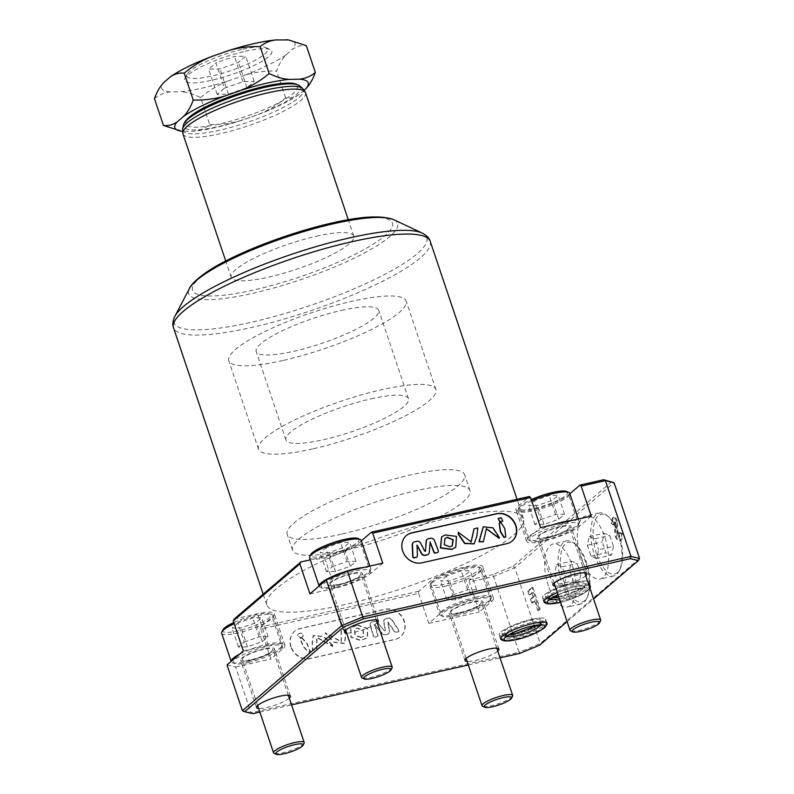 <?xml version="1.0" encoding="UTF-8"?>
<svg xmlns="http://www.w3.org/2000/svg" width="794" height="794" viewBox="0 0 794 794"><rect width="100%" height="100%" fill="white"/><g stroke="black" fill="none" stroke-linecap="round" stroke-linejoin="round"><path stroke-width="0.6" stroke-dasharray="3.97 2.98" d="M221.625 633.165A27.224 5.558 161.4 0 0 237.376 633.096A27.224 5.558 161.4 0 0 273.235 615.807A27.224 5.558 161.4 0 0 272.302 614.893A27.224 5.558 161.4 0 0 257.484 615.876A27.224 5.558 161.4 0 0 234.18 623.717M239.55 654.187A27.224 5.558 -18.6 0 1 267.052 644.291A27.224 5.558 -18.6 0 1 282.793 644.222A27.224 5.558 -18.6 0 1 282.595 645.502A27.224 5.558 -18.6 0 1 246.944 661.521A27.224 5.558 -18.6 0 1 232.126 662.494A27.224 5.558 -18.6 0 1 231.193 661.591A27.224 5.558 -18.6 0 1 231.143 661.392L231.193 661.591M304.072 743.234A16.168 3.295 -18.6 0 1 282.902 752.742A16.168 3.295 -18.6 0 1 274.109 753.317M251.559 659.596A16.168 3.295 161.4 0 0 272.848 649.323A16.168 3.295 161.4 0 0 263.499 649.363A16.168 3.295 161.4 0 0 242.21 659.635A16.168 3.295 161.4 0 0 251.559 659.596M248.095 662.553A25.527 5.211 161.4 0 0 281.533 647.547A25.527 5.211 161.4 0 0 266.953 646.405A25.527 5.211 161.4 0 0 241.445 655.536A25.527 5.211 161.4 0 0 234.21 663.476A25.527 5.211 161.4 0 0 248.095 662.553M233.773 622.516A25.527 5.211 -18.6 0 1 256.323 614.834A25.527 5.211 -18.6 0 1 270.208 613.921A25.527 5.211 -18.6 0 1 262.983 621.851A25.527 5.211 -18.6 0 1 237.475 630.982A25.527 5.211 -18.6 0 1 222.896 629.841M244.264 642.058L259.082 636.877L268.094 636.679L262.288 641.651L247.47 646.822L238.458 647.031L244.264 642.058L237.892 623.111L252.7 617.931L261.712 617.732L255.906 622.704L241.098 627.885L232.086 628.084L237.892 623.111M268.094 636.679L261.712 617.732M259.082 636.877L252.7 617.931M262.288 641.651L255.906 622.704M247.47 646.822L241.098 627.885M238.458 647.031L232.086 628.084M445.871 586.051A27.224 5.558 161.4 0 0 481.73 568.762A27.224 5.558 161.4 0 0 480.797 567.849A27.224 5.558 161.4 0 0 465.989 568.832A27.224 5.558 161.4 0 0 430.328 584.841A27.224 5.558 161.4 0 0 430.13 586.121A27.224 5.558 161.4 0 0 445.871 586.051M475.546 597.247A27.224 5.558 -18.6 0 1 491.297 597.177A27.224 5.558 -18.6 0 1 491.099 598.458A27.224 5.558 -18.6 0 1 455.438 614.467A27.224 5.558 -18.6 0 1 440.63 615.449A27.224 5.558 -18.6 0 1 439.687 614.536A27.224 5.558 -18.6 0 1 475.546 597.247M512.577 696.189A16.168 3.295 -18.6 0 1 491.397 705.697A16.168 3.295 -18.6 0 1 482.603 706.273M460.054 612.551A16.168 3.295 161.4 0 0 481.343 602.279A16.168 3.295 161.4 0 0 471.993 602.318A16.168 3.295 161.4 0 0 450.704 612.591A16.168 3.295 161.4 0 0 460.054 612.551M456.6 615.509A25.527 5.211 161.4 0 0 490.027 600.502A25.527 5.211 161.4 0 0 475.447 599.361A25.527 5.211 161.4 0 0 449.95 608.492A25.527 5.211 161.4 0 0 442.715 616.422A25.527 5.211 161.4 0 0 456.6 615.509M464.827 567.789A25.527 5.211 -18.6 0 1 478.713 566.876A25.527 5.211 -18.6 0 1 471.477 574.806A25.527 5.211 -18.6 0 1 445.97 583.937A25.527 5.211 -18.6 0 1 431.39 582.796A25.527 5.211 -18.6 0 1 464.827 567.789M452.759 595.004L467.577 589.833L476.589 589.634L470.782 594.607L455.964 599.778L446.953 599.986L452.759 595.004L446.387 576.067L461.205 570.886L470.217 570.688L464.411 575.66L449.593 580.831L440.581 581.039L446.387 576.067M476.589 589.634L470.217 570.688M467.577 589.833L461.205 570.886M470.782 594.607L464.411 575.66M455.964 599.778L449.593 580.831M446.953 599.986L440.581 581.039M200.634 97.622C208.663 90.764 217.774 85.226 227.957 81.028A70.348 14.352 -18.6 0 1 202.272 88.074A70.348 14.352 -18.6 0 1 180.595 91.707C187.106 92.154 193.776 94.119 200.634 97.622L209.666 124.46C205.259 128.221 199.999 130.454 193.875 131.179L183.513 131.407A70.348 14.352 -18.6 0 1 182.461 131.318M242.904 49.208A42.539 8.674 -18.6 0 1 266.05 47.68A42.539 8.674 -18.6 0 1 253.991 60.9A42.539 8.674 -18.6 0 1 211.482 76.125A42.539 8.674 -18.6 0 1 187.185 74.219A42.539 8.674 -18.6 0 1 242.904 49.208M245.227 51.282A45.943 9.369 -18.6 0 1 270.218 49.635A45.943 9.369 -18.6 0 1 257.196 63.917A45.943 9.369 -18.6 0 1 211.293 80.353A45.943 9.369 -18.6 0 1 185.052 78.298A45.943 9.369 -18.6 0 1 245.227 51.282M596.542 553.845A30.629 13.518 77.3 0 1 594.557 522.025A30.629 13.518 77.3 0 1 608.482 516.686A30.629 13.518 77.3 0 1 619.171 534.471A30.629 13.518 77.3 0 1 620.213 568.702A30.629 13.518 77.3 0 1 596.542 553.845M618.308 534.263A32.326 14.272 -102.7 0 0 607.023 515.495A32.326 14.272 -102.7 0 0 599.252 512.954A32.326 14.272 -102.7 0 0 594.428 554.718A32.326 14.272 -102.7 0 0 613.484 576.027A32.326 14.272 -102.7 0 0 619.409 570.4A32.326 14.272 -102.7 0 0 618.308 534.263M563.869 581.843A30.629 13.518 77.3 0 1 561.874 550.024A30.629 13.518 77.3 0 1 575.799 544.674A30.629 13.518 77.3 0 1 586.488 562.46A30.629 13.518 77.3 0 1 587.54 596.701A30.629 13.518 77.3 0 1 563.869 581.843M585.625 562.261A32.326 14.272 -102.7 0 0 574.34 543.493A32.326 14.272 -102.7 0 0 566.569 540.952A32.326 14.272 -102.7 0 0 561.745 582.717A32.326 14.272 -102.7 0 0 580.801 604.026A32.326 14.272 -102.7 0 0 586.736 598.398A32.326 14.272 -102.7 0 0 585.625 562.261M548.346 585.744A32.326 14.272 77.3 0 1 553.17 543.979A32.326 14.272 77.3 0 1 572.226 565.288A32.326 14.272 77.3 0 1 567.402 607.053A32.326 14.272 77.3 0 1 548.346 585.744M581.019 557.745A32.326 14.272 77.3 0 1 585.853 515.981A32.326 14.272 77.3 0 1 604.909 537.29A32.326 14.272 77.3 0 1 600.075 579.054A32.326 14.272 77.3 0 1 581.019 557.745M444.878 538.55L443.965 544.873L449.662 547.026L452.133 546.024M455.657 547.245L456.143 536.526L444.858 535.156L441.583 536.923M474.038 543.89L476.648 536.208L477.551 528.149L473.988 528.873M483.248 541.836L486.265 528.754M499.089 538.302L492.756 528.119L483.189 526.908M505.689 537.032L504.518 528.645L500.706 522.73L499.198 523.186M502.642 521.192L500.855 517.867L498.205 518.571M437.742 552.296A1.697 1.489 49.4 0 0 437.99 550.728L434.268 540.813A3.404 2.978 49.4 0 0 430.269 538.451L428.164 538.928A3.404 2.978 49.4 0 0 427.142 539.394M360.863 637.493L354.908 635.428L354.551 629.364L357.082 628.253L362.977 630.376L363.712 636.341L360.863 637.493M361.111 637.284L355.156 635.21L354.809 629.146L357.33 628.044L363.225 630.158L363.97 636.123L361.111 637.284M357.806 625.067L367.443 628.411L367.701 637.701L360.764 640.282L351.097 637.006L350.948 627.687L357.806 625.067M357.558 625.285L367.185 628.63L367.453 637.919L360.516 640.5L350.849 637.225L350.7 627.895L357.558 625.285M345.767 630.019L344.943 643.408L334.006 642.038L325.361 632.768L341.4 641.612L341.341 629.146L345.767 630.019M345.519 630.238L344.695 643.626L333.748 642.257L325.103 632.977L341.152 641.83L341.092 629.364L345.519 630.238M332.626 645.026L332.795 646.247L316.945 637.304L316.985 649.869L312.796 650.127L312.389 642.554L313.432 635.418L323.853 636.52L332.626 645.026M332.378 645.244L332.537 646.465L316.697 637.522L316.737 650.087L312.548 650.336L312.131 642.763L313.183 635.627L323.605 636.738L332.378 645.244M302.077 637.82L307.209 643.527L310.355 651.477L308.538 651.973L303.437 646.346L300.241 638.416L302.077 637.82M301.819 638.039L306.96 643.745L310.107 651.695L308.29 652.192L303.179 646.564L299.983 638.634L301.819 638.039M302.385 636.838C300.37 639.031 296.043 634.912 298.911 633.711C300.956 631.687 305.313 635.359 302.385 636.838L302.127 637.056C300.122 639.249 295.785 635.131 298.653 633.92C300.708 631.895 305.055 635.567 302.127 637.056M384.643 630.664L385.447 630.357L383.939 622.039A3.404 2.978 -130.6 0 1 385.993 618.715L388.375 618.169A3.404 2.978 -130.6 0 1 391.968 619.767L398.975 630.247A1.022 0.893 -130.6 0 1 398.538 631.667L396.424 632.143A1.697 1.489 -130.6 0 1 394.628 631.349L388.008 622.059L389.457 630.843A3.404 2.978 -130.6 0 1 387.412 634.178L385.566 634.595A3.404 2.978 -130.6 0 1 382.212 633.334L374.976 624.898L377.994 635.319A1.022 0.893 -130.6 0 1 377.408 636.431L375.493 636.867A1.697 1.489 -130.6 0 1 373.458 635.557L370.451 625.483A3.404 2.978 -130.6 0 1 372.406 621.771L374.51 621.295A3.404 2.978 -130.6 0 1 377.865 622.556L384.385 630.883L377.607 622.774A3.404 2.978 -130.6 0 0 374.262 621.513L372.148 621.99A3.404 2.978 -130.6 0 0 370.193 625.702L373.2 635.776A1.697 1.489 -130.6 0 0 375.244 637.076L377.16 636.649A1.022 0.893 -130.6 0 0 377.746 635.537L374.718 625.116L381.964 633.543A3.404 2.978 -130.6 0 0 385.318 634.803L387.164 634.386A3.404 2.978 -130.6 0 0 389.209 631.061L387.76 622.278L394.37 631.558A1.697 1.489 -130.6 0 0 396.176 632.352L398.28 631.875A1.022 0.893 -130.6 0 0 398.727 630.466L391.72 619.975A3.404 2.978 -130.6 0 0 388.117 618.387L385.735 618.923A3.404 2.978 -130.6 0 0 383.691 622.248L385.199 630.575L384.385 630.883M290.852 646.852A16.168 14.123 -130.6 0 1 294.485 631.389A16.168 14.123 -130.6 0 1 299.953 628.659L384.842 609.504A16.168 14.123 -130.6 0 1 402.618 618.169A16.168 14.123 -130.6 0 1 400.404 636.778A16.168 14.123 -130.6 0 1 394.936 639.507L310.047 658.663A16.168 14.123 -130.6 0 1 290.852 646.852M291.1 646.634A16.168 14.123 -130.6 0 1 294.733 631.17A16.168 14.123 -130.6 0 1 300.201 628.451L385.09 609.296A16.168 14.123 -130.6 0 1 402.876 617.95A16.168 14.123 -130.6 0 1 400.652 636.57A16.168 14.123 -130.6 0 1 395.184 639.289L310.295 658.444A16.168 14.123 -130.6 0 1 291.1 646.634M588.989 585.337A24.465 4.992 161.4 0 0 576.206 586.419A24.465 4.992 161.4 0 0 557.309 592.562M545.627 603.043A24.465 4.992 161.4 0 0 558.132 601.902A24.465 4.992 161.4 0 0 589.882 587.987M574.816 582.31A24.465 4.992 161.4 0 0 542.59 597.852A24.465 4.992 161.4 0 0 556.743 597.793A24.465 4.992 161.4 0 0 588.969 582.25A24.465 4.992 161.4 0 0 574.816 582.31A24.465 4.992 161.4 0 0 542.59 597.852A24.465 4.992 161.4 0 0 556.743 597.793A24.465 4.992 161.4 0 0 588.969 582.25A24.465 4.992 161.4 0 0 574.816 582.31M502.334 640.133A24.465 4.992 161.4 0 0 514.84 638.981A24.465 4.992 161.4 0 0 546.411 625.295M531.533 619.389A24.465 4.992 161.4 0 0 499.307 634.942A24.465 4.992 161.4 0 0 513.46 634.872A24.465 4.992 161.4 0 0 545.686 619.33A24.465 4.992 161.4 0 0 531.533 619.389A24.465 4.992 161.4 0 0 499.307 634.942A24.465 4.992 161.4 0 0 513.46 634.872A24.465 4.992 161.4 0 0 545.686 619.33A24.465 4.992 161.4 0 0 531.533 619.389M418.766 591.262L260.908 626.883L260.809 629.007L418.666 593.386L418.766 591.262L430.08 581.575A28.921 5.905 -18.6 0 1 466.078 566.708A28.921 5.905 -18.6 0 1 482.812 566.638A28.921 5.905 -18.6 0 1 480.717 570.152L469.403 579.838L469.304 581.952L493.58 576.484L519.087 652.261L251.013 712.744L242.408 710.719M418.666 593.386L428.77 623.379L440.71 613.147A28.921 5.905 -18.6 0 1 476.708 598.289A28.921 5.905 -18.6 0 1 493.441 598.21A28.921 5.905 -18.6 0 1 491.337 601.723L479.397 611.956L469.304 581.952M263.261 86.685A58.806 11.999 -18.6 0 1 293.006 93.672A58.806 11.999 -18.6 0 1 219.819 123.894A58.806 11.999 -18.6 0 1 190.074 116.907A58.806 11.999 -18.6 0 1 263.261 86.685M316.369 236.235A64.661 13.19 -18.6 0 1 353.777 236.066A64.661 13.19 -18.6 0 1 268.61 277.146A64.661 13.19 -18.6 0 1 231.213 277.314A64.661 13.19 -18.6 0 1 316.369 236.235M445.166 518.849A135.437 27.631 -18.6 0 1 523.504 518.502A135.437 27.631 -18.6 0 1 345.112 604.552A135.437 27.631 -18.6 0 1 266.774 604.899A135.437 27.631 -18.6 0 1 445.166 518.849M264.124 648.827A17.865 3.642 161.4 0 0 240.592 660.181A17.865 3.642 161.4 0 0 250.924 660.132A17.865 3.642 161.4 0 0 274.456 648.787A17.865 3.642 161.4 0 0 264.124 648.827M289.284 698.154A17.865 3.642 -18.6 0 1 266.863 707.494A17.865 3.642 -18.6 0 1 258.636 708.466M472.619 601.783A17.865 3.642 161.4 0 0 449.086 613.137A17.865 3.642 161.4 0 0 459.428 613.087A17.865 3.642 161.4 0 0 482.96 601.743A17.865 3.642 161.4 0 0 472.619 601.783M497.778 651.11A17.865 3.642 -18.6 0 1 475.368 660.449A17.865 3.642 -18.6 0 1 467.14 661.422M560.604 526.412A17.865 3.642 161.4 0 0 537.072 537.766A17.865 3.642 161.4 0 0 547.403 537.717A17.865 3.642 161.4 0 0 570.936 526.362A17.865 3.642 161.4 0 0 560.604 526.412M585.754 575.739A17.865 3.642 -18.6 0 1 563.343 585.079A17.865 3.642 -18.6 0 1 555.115 586.051M352.109 573.457A17.865 3.642 161.4 0 0 328.577 584.811A17.865 3.642 161.4 0 0 338.909 584.761A17.865 3.642 161.4 0 0 362.441 573.417A17.865 3.642 161.4 0 0 352.109 573.457M377.259 622.784A17.865 3.642 -18.6 0 1 354.849 632.123A17.865 3.642 -18.6 0 1 346.621 633.096M304.211 90.129L299.259 94.367A70.348 14.352 -18.6 0 1 258.278 114.544L241.237 120.49A70.348 14.352 -18.6 0 1 215.561 127.546A70.348 14.352 -18.6 0 1 193.875 131.179M241.237 120.49C230.667 123.536 220.137 124.856 209.666 124.46M299.259 94.367C294.991 97.275 290.435 98.466 285.602 97.94C277.563 104.798 268.461 110.336 258.278 114.544M183.513 131.407L181.915 131.248M243.341 650.941L268.213 645.333A28.921 5.905 -18.6 0 1 284.937 645.254A28.921 5.905 -18.6 0 1 282.843 648.767L270.903 659L260.809 629.007M234.2 619.032L257.584 613.752A28.921 5.905 -18.6 0 1 274.317 613.683A28.921 5.905 -18.6 0 1 272.213 617.196L260.908 626.883M226.995 664.935L235.61 666.96L251.013 712.744L252.79 713.647M639.557 558.45L540.257 643.517L519.087 652.261L519.623 653.442M611.767 481.65L512.993 566.271L493.064 574.499L493.58 576.484L514.76 567.74L540.257 643.517L539.563 645.204M512.993 566.271L514.76 567.74L614.05 482.673M538.63 610.338L540.178 609.008L532.873 587.292L528.655 590.895L529.965 594.795L532.625 592.513L534.034 596.691L531.375 598.974L532.685 602.874L535.345 600.592L538.63 610.338L537.736 610.536L540.178 609.008M617.454 521.211C616.164 517.916 614.784 516.735 613.325 517.638L612.105 523.147L614.159 524.824L614.884 521.4L613.762 521.727L615.836 522.353L615.539 530.779L616.323 536.526C617.792 540.337 619.35 541.657 620.997 540.486C622.238 539.265 622.625 536.952 622.168 533.528L620.114 532.635L619.628 536.635L618.437 537.002L619.628 536.635L617.95 535.424L617.454 521.211L616.561 521.41C615.271 518.125 613.891 516.934 612.432 517.847L613.951 517.311L612.432 517.847L611.211 523.345L612.105 523.147M611.211 523.345L613.266 525.023L613.762 521.727L614.943 522.551L614.645 530.988L615.429 536.734C616.898 540.535 618.457 541.855 620.104 540.694L620.997 540.486L620.104 540.694C621.335 539.473 621.732 537.151 621.275 533.727L622.168 533.528M361.349 540.833L360.198 541.826A28.921 5.905 -18.6 0 1 324.2 556.693L310.295 559.83M569.844 493.789L568.693 494.781A28.921 5.905 -18.6 0 1 538.858 508.071A28.921 5.905 -18.6 0 1 515.961 509.718A28.921 5.905 -18.6 0 1 518.065 506.205L529.37 496.508M493.064 574.499L469.403 579.838M428.77 623.379L479.397 611.956M235.61 666.96L270.903 659M567.085 621.623L593.565 598.944M259.846 712.059L291.547 704.903M468.341 665.005L500.051 657.859M539.285 609.206L531.98 587.491L532.873 587.292M531.98 587.491L527.762 591.093L528.655 590.895M527.762 591.093L529.072 594.994L529.965 594.795M529.072 594.994L532.625 592.513M531.732 592.721L533.141 596.889L534.034 596.691M533.141 596.889L530.481 599.172L531.375 598.974M530.481 599.172L531.791 603.073L532.685 602.874M531.791 603.073L535.345 600.592M534.451 600.79L537.736 610.536M613.266 525.023L614.159 524.824M614.943 522.551L615.836 522.353M615.151 523.712L616.045 523.514M614.645 530.988L615.539 530.779M615.429 536.734L616.323 536.526M621.275 533.727L619.221 532.843L620.114 532.635M619.221 532.843L618.734 536.843L617.057 535.632L617.95 535.424M617.057 535.632L616.561 521.41M591.262 516.12L579.322 526.353A28.921 5.905 -18.6 0 1 549.478 539.642A28.921 5.905 -18.6 0 1 526.591 541.29A28.921 5.905 -18.6 0 1 528.685 537.776L540.625 527.553M382.768 563.164L370.828 573.397A28.921 5.905 -18.6 0 1 334.82 588.265L309.948 593.872M406.22 535.662A16.168 14.123 49.4 0 0 406.091 535.771A16.168 14.123 49.4 0 0 403.878 554.391A16.168 14.123 49.4 0 0 421.654 563.045L506.542 543.89A16.168 14.123 49.4 0 0 512.011 541.171A16.168 14.123 49.4 0 0 512.14 541.061M413.277 542.52A3.404 2.978 49.4 0 1 414.299 542.054L416.681 541.508A3.404 2.978 49.4 0 1 420.522 543.513L424.433 551.294L425.286 551.373M416.82 557.021A1.697 1.489 49.4 0 0 417.168 555.989L416.949 545.309M428.254 554.291A3.404 2.978 49.4 0 0 429.068 552.485L430.1 542.123M471.031 541.984L458.217 532.437M613.464 546.401L611.539 555.095L605.931 552.852L602.249 541.915L604.174 533.221L609.782 535.454L613.464 546.401L598.577 549.756L596.641 558.46L611.539 555.095M580.791 574.39L578.856 583.094L573.248 580.851L569.566 569.913L571.501 561.219L577.109 563.452L580.791 574.39L565.894 577.754L563.968 586.448L578.856 583.094M563.968 586.448L558.351 584.215L554.678 573.278L556.604 564.574L562.212 566.817L565.894 577.754M562.212 566.817L577.109 563.452M556.604 564.574L571.501 561.219M554.678 573.278L569.566 569.913M558.351 584.215L573.248 580.851M596.641 558.46L591.034 556.217L587.352 545.279L589.287 536.575L594.895 538.818L598.577 549.756M594.895 538.818L609.782 535.454M589.287 536.575L604.174 533.221M587.352 545.279L602.249 541.915M591.034 556.217L605.931 552.852M227.957 81.028L244.999 75.073C255.569 72.026 266.089 70.706 276.57 71.103C278.972 64.364 282.108 58.964 285.979 54.905L292.658 49.178C296.926 46.28 301.482 45.089 306.315 45.615M285.602 97.94L276.57 71.103M154.443 98.655C158.85 94.903 164.12 92.66 170.234 91.945L180.595 91.707M224.434 88.174L242.954 81.703L254.219 81.454L246.964 87.668L228.444 94.139L217.179 94.387L224.434 88.174L215.928 62.915L234.448 56.443L245.713 56.195L238.458 62.408L219.938 68.88L208.673 69.128L215.928 62.915M246.964 87.668L238.458 62.408M254.219 81.454L245.713 56.195M228.444 94.139L219.938 68.88M217.179 94.387L208.673 69.128M242.954 81.703L234.448 56.443M170.234 91.945A70.348 14.352 -18.6 0 1 163.862 82.457M287.885 39.859A70.348 14.352 -18.6 0 1 292.658 49.178M285.979 54.905A70.348 14.352 -18.6 0 1 244.999 75.073M341.341 534.164A93.583 19.086 -18.6 0 1 287.21 534.402A93.583 19.086 -18.6 0 1 410.468 474.941A93.583 19.086 -18.6 0 1 464.599 474.703A93.583 19.086 -18.6 0 1 341.341 534.164M346.65 549.944A93.583 19.086 -18.6 0 1 292.52 550.182A93.583 19.086 -18.6 0 1 415.778 490.722A93.583 19.086 -18.6 0 1 469.909 490.484A93.583 19.086 -18.6 0 1 346.65 549.944M282.902 360.496A93.583 19.086 -18.6 0 1 228.771 360.734A93.583 19.086 -18.6 0 1 352.03 301.283A93.583 19.086 -18.6 0 1 406.161 301.035A93.583 19.086 -18.6 0 1 282.902 360.496M312.647 448.908A93.583 19.086 -18.6 0 1 258.516 449.146A93.583 19.086 -18.6 0 1 381.775 389.685A93.583 19.086 -18.6 0 1 435.906 389.447A93.583 19.086 -18.6 0 1 312.647 448.908M371.096 398.836A64.661 13.19 -18.6 0 1 408.493 398.677A64.661 13.19 -18.6 0 1 323.337 439.757A64.661 13.19 -18.6 0 1 285.939 439.926A64.661 13.19 -18.6 0 1 371.096 398.836M341.341 310.434A64.661 13.19 -18.6 0 1 378.748 310.265A64.661 13.19 -18.6 0 1 293.582 351.345A64.661 13.19 -18.6 0 1 256.184 351.514A64.661 13.19 -18.6 0 1 341.341 310.434M531.643 500.855A27.224 5.558 161.4 0 0 518.303 509.47A27.224 5.558 161.4 0 0 518.105 510.75A27.224 5.558 161.4 0 0 533.856 510.681A27.224 5.558 161.4 0 0 569.715 493.382M572.067 520.457A27.224 5.558 -18.6 0 1 579.273 521.807A27.224 5.558 -18.6 0 1 579.074 523.087A27.224 5.558 -18.6 0 1 543.414 539.096A27.224 5.558 -18.6 0 1 528.606 540.079A27.224 5.558 -18.6 0 1 527.673 539.166A27.224 5.558 -18.6 0 1 553.368 524.675M600.552 620.819A16.168 3.295 -18.6 0 1 579.382 630.327A16.168 3.295 -18.6 0 1 570.588 630.902M548.039 537.181A16.168 3.295 161.4 0 0 569.328 526.908A16.168 3.295 161.4 0 0 559.978 526.948A16.168 3.295 161.4 0 0 538.679 537.22A16.168 3.295 161.4 0 0 548.039 537.181M544.575 540.138A25.527 5.211 161.4 0 0 578.012 525.132A25.527 5.211 161.4 0 0 563.432 523.99A25.527 5.211 161.4 0 0 537.925 533.121A25.527 5.211 161.4 0 0 530.69 541.051A25.527 5.211 161.4 0 0 544.575 540.138M566.688 491.496A25.527 5.211 -18.6 0 1 559.452 499.436A25.527 5.211 -18.6 0 1 533.955 508.567A25.527 5.211 -18.6 0 1 519.375 507.426A25.527 5.211 -18.6 0 1 531.236 499.644M540.744 519.633L555.562 514.462L564.574 514.264L558.768 519.236L543.95 524.407L534.938 524.606L540.744 519.633L534.362 500.696L549.18 495.516L558.192 495.317L552.386 500.289L537.578 505.46L528.566 505.669L534.362 500.696M564.574 514.264L558.192 495.317M555.562 514.462L549.18 495.516M558.768 519.236L552.386 500.289M543.95 524.407L537.578 505.46M534.938 524.606L528.566 505.669M309.61 557.795A27.224 5.558 161.4 0 0 325.361 557.725A27.224 5.558 161.4 0 0 361.21 540.436M363.573 567.502A27.224 5.558 -18.6 0 1 370.778 568.851A27.224 5.558 -18.6 0 1 370.58 570.132A27.224 5.558 -18.6 0 1 334.919 586.151A27.224 5.558 -18.6 0 1 320.111 587.123A27.224 5.558 -18.6 0 1 319.168 586.22A27.224 5.558 -18.6 0 1 319.128 586.012M392.057 667.863A16.168 3.295 -18.6 0 1 370.887 677.371A16.168 3.295 -18.6 0 1 362.084 677.947M339.534 584.225A16.168 3.295 161.4 0 0 360.823 573.953A16.168 3.295 161.4 0 0 351.474 573.993A16.168 3.295 161.4 0 0 330.185 584.265A16.168 3.295 161.4 0 0 339.534 584.225M336.08 587.183A25.527 5.211 161.4 0 0 369.508 572.176A25.527 5.211 161.4 0 0 354.928 571.035A25.527 5.211 161.4 0 0 329.431 580.166A25.527 5.211 161.4 0 0 322.195 588.106A25.527 5.211 161.4 0 0 336.08 587.183M358.193 538.55A25.527 5.211 -18.6 0 1 350.958 546.48A25.527 5.211 -18.6 0 1 325.451 555.611A25.527 5.211 -18.6 0 1 310.871 554.47M332.239 566.678L347.057 561.507L356.069 561.308L350.263 566.281L335.455 571.452L326.443 571.66L332.239 566.678L325.868 547.741L340.686 542.56L349.697 542.362L343.891 547.334L329.073 552.505L320.061 552.713L325.868 547.741M356.069 561.308L349.697 542.362M347.057 561.507L340.686 542.56M350.263 566.281L343.891 547.334M335.455 571.452L329.073 552.505M326.443 571.66L320.061 552.713M491.337 601.723L480.717 570.152M299.685 85.881A61.753 12.595 -18.6 0 1 278.972 105.334A61.753 12.595 -18.6 0 1 219.263 126.405A61.753 12.595 -18.6 0 1 183.483 124.986M302.623 88.402A63.748 13.002 -18.6 0 1 281.245 108.48A63.748 13.002 -18.6 0 1 219.61 130.246A63.748 13.002 -18.6 0 1 182.67 128.777M305.492 92.61A64.661 13.19 -18.6 0 1 220.335 133.69A64.661 13.19 -18.6 0 1 182.928 133.849M393.784 219.72A110.207 22.48 -18.6 0 1 362.54 253.961A110.207 22.48 -18.6 0 1 252.413 293.413A110.207 22.48 -18.6 0 1 189.458 288.48M331.416 223.342A105.394 21.498 -18.6 0 1 384.743 235.878A105.394 21.498 -18.6 0 1 253.564 290.038A105.394 21.498 -18.6 0 1 200.237 277.503A105.394 21.498 -18.6 0 1 331.416 223.342M422.259 233.089A133.452 27.224 -18.6 0 1 384.435 274.565A133.452 27.224 -18.6 0 1 251.083 322.324A133.452 27.224 -18.6 0 1 174.859 316.349M430.239 241.366A135.437 27.631 -18.6 0 1 251.847 327.416A135.437 27.631 -18.6 0 1 173.509 327.763M282.843 648.767L272.213 617.196M268.213 645.333L257.584 613.752M614.913 527.524L615.807 527.325M616.948 530.898L617.841 530.7M440.71 613.147L430.08 581.575M579.322 526.353L568.693 494.781M528.685 537.776L518.065 506.205M370.828 573.397L360.198 541.826M334.82 588.265L324.2 556.693M532.486 622.218A24.465 4.992 -18.6 0 1 546.639 622.159A24.465 4.992 -18.6 0 1 514.413 637.701A24.465 4.992 -18.6 0 1 500.26 637.761A24.465 4.992 -18.6 0 1 532.486 622.218M540.744 624.997A18.411 3.752 161.4 0 0 540.893 624.084A18.411 3.752 161.4 0 0 530.253 624.134A18.411 3.752 161.4 0 0 505.996 635.835A18.411 3.752 161.4 0 0 506.671 636.46A18.411 3.752 -18.6 0 1 505.986 635.796A18.411 3.752 -18.6 0 1 530.233 624.104A18.411 3.752 -18.6 0 1 540.883 624.054A18.411 3.752 -18.6 0 1 540.714 624.997M514.581 633.91A21.418 4.367 161.4 0 0 541.25 622.903A21.418 4.367 161.4 0 0 530.412 620.352A21.418 4.367 161.4 0 0 503.743 631.369A21.418 4.367 161.4 0 0 514.581 633.91M575.769 585.138A24.465 4.992 -18.6 0 1 589.922 585.069A24.465 4.992 -18.6 0 1 557.696 600.621A24.465 4.992 -18.6 0 1 543.543 600.681A24.465 4.992 -18.6 0 1 575.769 585.138M549.984 599.361A18.411 3.752 -18.6 0 1 549.279 598.716A18.411 3.752 -18.6 0 1 573.526 587.024A18.411 3.752 -18.6 0 1 584.176 586.974A18.411 3.752 -18.6 0 1 559.929 598.666A18.411 3.752 -18.6 0 1 559.403 598.785M559.413 598.815A18.411 3.752 161.4 0 0 559.939 598.706A18.411 3.752 161.4 0 0 584.186 587.004A18.411 3.752 161.4 0 0 573.536 587.054A18.411 3.752 161.4 0 0 549.289 598.745A18.411 3.752 161.4 0 0 549.964 599.381M575.59 588.89A21.418 4.367 -18.6 0 1 586.587 591.292A21.418 4.367 -18.6 0 1 560.574 602.259A21.458 4.377 161.4 0 0 586.627 591.292A21.458 4.377 161.4 0 0 575.6 588.88A21.458 4.377 161.4 0 0 558.033 594.706A21.418 4.367 -18.6 0 1 575.59 588.89M557.874 596.83A21.418 4.367 161.4 0 0 584.533 585.823A21.418 4.367 161.4 0 0 573.695 583.272A21.418 4.367 161.4 0 0 547.036 594.279A21.418 4.367 161.4 0 0 557.874 596.83M273.235 615.807L282.793 644.222M288.291 695.216L272.848 649.323M281.533 647.547L282.595 645.502M270.208 613.921L272.302 614.893M234.21 663.476L232.126 662.494M257.653 705.529L242.21 659.635M481.73 568.762L491.297 597.177M496.786 648.172L481.343 602.279M490.027 600.502L491.099 598.458M478.713 566.876L480.797 567.849M431.39 582.796L430.328 584.841M442.715 616.422L440.63 615.449M466.147 658.484L450.704 612.591M430.13 586.121L439.687 614.536M266.05 47.68L270.218 49.635M608.482 516.686L607.023 515.495M575.799 544.674L574.34 543.493M566.569 540.952L553.17 543.979M599.252 512.954L585.853 515.981M543.93 601.495L542.59 597.852L543.979 601.961M500.637 638.575L499.307 634.942L500.686 639.041M493.441 598.21L482.812 566.638M353.777 236.066L348.288 219.759M523.504 518.502L517.043 499.297M256.531 707.543L240.592 660.181M465.026 660.499L449.086 613.137M553.011 585.128L537.072 537.766M344.517 632.173L328.577 584.811M284.937 645.254L274.317 613.683M378.381 620.779L362.441 573.417M586.875 573.725L570.936 526.362M498.9 649.095L482.96 601.743M290.396 696.149L274.456 648.787M266.774 604.899L263.171 594.21M231.213 277.314L225.724 261.008M526.591 541.29L515.961 509.718M546.828 623.032L545.686 619.33L547.066 623.439M590.111 585.952L588.969 582.25L590.359 586.349M613.484 576.027L600.075 579.054M580.801 604.026L567.402 607.053M587.54 596.701L586.736 598.398M620.213 568.702L619.409 570.4M187.185 74.219L185.052 78.298M287.577 39.819L288.52 39.938M292.52 550.182L287.21 534.402M469.909 490.484L464.599 474.703M258.516 449.146L228.771 360.734M408.493 398.677L378.748 310.265M285.939 439.926L256.184 351.514M435.906 389.447L406.161 301.035M578.35 519.038L579.273 521.807M584.771 572.802L569.328 526.908M578.012 525.132L579.074 523.087M519.375 507.426L518.303 509.47M530.69 541.051L528.606 540.079M554.133 583.114L538.679 537.22M518.105 510.75L527.673 539.166M505.957 637.195L505.133 634.743L509.113 634.763M541.746 625.146L540.922 622.695L537.776 625.116M369.845 566.082L370.778 568.851M376.267 619.846L360.823 573.953M369.508 572.176L370.58 570.132M322.195 588.106L320.111 587.123M345.628 630.158L330.185 584.265M549.25 600.105L548.426 597.664L552.396 597.684M558.053 594.785L575.313 589.039L585.039 588.066L584.215 585.615C586.081 585.684 569.903 594.656 558.152 596.681M589.843 587.868L587.381 591.004L581.734 594.607L569.139 599.867L560.604 602.338"/><path stroke-width="1.19" d="M276.193 754.3L274.109 753.317A16.168 3.295 -18.6 0 1 273.553 752.781A16.168 3.295 -18.6 0 1 294.842 742.509A16.168 3.295 -18.6 0 1 304.191 742.469A16.168 3.295 -18.6 0 1 304.072 743.234L303.01 745.278A14.461 2.948 161.4 0 0 294.743 744.633A14.461 2.948 161.4 0 0 280.292 749.804A14.461 2.948 161.4 0 0 276.193 754.3A14.461 2.948 161.4 0 0 284.063 753.784A14.461 2.948 161.4 0 0 303.01 745.278M234.18 623.717A27.224 5.558 161.4 0 0 221.824 631.885L222.896 629.841A25.527 5.211 -18.6 0 1 233.773 622.516M221.824 631.885A27.224 5.558 161.4 0 0 221.625 633.165L231.133 661.402A27.224 5.558 -18.6 0 1 239.55 654.187M484.687 707.256L482.603 706.273A16.168 3.295 -18.6 0 1 482.047 705.737A16.168 3.295 -18.6 0 1 503.336 695.465A16.168 3.295 -18.6 0 1 512.686 695.425A16.168 3.295 -18.6 0 1 512.577 696.189L511.505 698.234A14.461 2.948 161.4 0 0 503.247 697.589A14.461 2.948 161.4 0 0 488.786 702.759A14.461 2.948 161.4 0 0 484.687 707.256A14.461 2.948 161.4 0 0 492.558 706.739A14.461 2.948 161.4 0 0 511.505 698.234M260.134 46.648C249.653 46.251 239.133 47.571 228.563 50.617A70.348 14.352 -18.6 0 1 254.239 43.561A70.348 14.352 -18.6 0 1 275.915 39.928C269.801 40.653 264.541 42.896 260.134 46.648L269.166 73.485C276.014 76.988 282.694 78.963 289.205 79.4L299.566 79.172A70.348 14.352 -18.6 0 1 305.938 88.65L304.211 90.129M449.92 546.808L452.252 545.925L453.195 539.731L447.389 537.29L445.007 538.441L444.213 544.654L449.92 546.808M452.133 546.024L452.908 539.851L447.131 537.508L444.878 538.55M441.583 536.923L440.392 547.979L451.836 549.458L455.657 547.245M445.116 534.938L441.702 536.813L440.65 547.761L452.094 549.25L455.786 547.135L456.461 536.377L445.116 534.938M458.217 532.437L458.297 534.362L464.619 543.493L474.038 543.89M458.555 534.144L464.867 543.275L474.167 543.791L476.886 536.079L477.799 527.941L474.097 528.754L471.17 541.885L458.346 532.317L458.555 534.144M483.189 526.908L478.971 541.736L483.248 541.836M486.265 528.754L499.089 538.302M479.229 541.518L483.377 541.736L486.394 528.635L499.237 538.203L499.446 537.578L492.955 527.821L483.318 526.799L479.229 541.518M499.198 523.186L500.299 531.702L504.011 537.598L505.689 537.032M500.964 522.512L499.307 523.077L500.557 531.494L504.259 537.379L505.818 536.942L504.786 528.516L500.964 522.512M498.205 518.571L499.833 522.015L502.642 521.192M500.081 521.797L502.791 521.092L501.103 517.658L498.324 518.452L500.081 521.797M430.09 542.242L433.931 552.426A1.022 0.893 49.4 0 0 435.132 553.13L437.047 552.703A1.697 1.489 49.4 0 0 437.742 552.296M437.305 552.485A1.697 1.489 49.4 0 0 438.238 550.51L434.517 540.595A3.404 2.978 49.4 0 0 430.517 538.233L428.413 538.709A3.404 2.978 49.4 0 0 426.318 541.19L425.435 551.294L424.681 551.076L420.77 543.294A3.404 2.978 49.4 0 0 416.929 541.3L414.547 541.836A3.404 2.978 49.4 0 0 412.453 544.714L412.999 556.654A1.022 0.893 49.4 0 0 414.26 557.686L416.374 557.209A1.697 1.489 49.4 0 0 417.426 555.77L417.048 545.081L421.545 553.18A3.404 2.978 49.4 0 0 425.386 555.175L427.232 554.758A3.404 2.978 49.4 0 0 429.326 552.277L430.14 542.024L434.189 552.207A1.022 0.893 49.4 0 0 435.39 552.922L437.047 552.703M515.901 525.489A16.168 14.123 49.4 0 0 496.707 513.678L411.818 532.834A16.168 14.123 49.4 0 0 406.339 535.553A16.168 14.123 49.4 0 0 404.126 554.172A16.168 14.123 49.4 0 0 421.912 562.827L506.8 543.672A16.168 14.123 49.4 0 0 512.269 540.952A16.168 14.123 49.4 0 0 515.901 525.489M512.14 541.061A16.168 14.123 49.4 0 0 515.643 525.697A16.168 14.123 49.4 0 0 496.449 513.897L411.56 533.052A16.168 14.123 49.4 0 0 406.22 535.662M557.309 592.562A24.465 4.992 161.4 0 0 543.979 601.961A24.465 4.992 161.4 0 0 545.627 603.043M546.411 625.295A24.465 4.992 161.4 0 0 547.066 623.439A24.465 4.992 161.4 0 0 532.913 623.498A24.465 4.992 161.4 0 0 500.686 639.041A24.465 4.992 161.4 0 0 502.334 640.133M258.636 708.466A17.865 3.642 -18.6 0 1 256.531 707.543A17.865 3.642 -18.6 0 1 280.064 696.189A17.865 3.642 -18.6 0 1 290.396 696.149A17.865 3.642 -18.6 0 1 289.284 698.154M467.14 661.422A17.865 3.642 -18.6 0 1 465.026 660.499A17.865 3.642 -18.6 0 1 488.558 649.145A17.865 3.642 -18.6 0 1 498.9 649.095A17.865 3.642 -18.6 0 1 497.778 651.11M555.115 586.051A17.865 3.642 -18.6 0 1 553.011 585.128A17.865 3.642 -18.6 0 1 576.543 573.774A17.865 3.642 -18.6 0 1 586.875 573.725A17.865 3.642 -18.6 0 1 585.754 575.739M346.621 633.096A17.865 3.642 -18.6 0 1 344.517 632.173A17.865 3.642 -18.6 0 1 368.049 620.819A17.865 3.642 -18.6 0 1 378.381 620.779A17.865 3.642 -18.6 0 1 377.259 622.784M182.461 131.318A70.348 14.352 -18.6 0 1 182.213 131.288A70.348 14.352 -18.6 0 1 177.141 121.929L183.821 116.202A70.348 14.352 -18.6 0 1 224.801 96.034L241.842 90.089A70.348 14.352 -18.6 0 1 267.518 83.033A70.348 14.352 -18.6 0 1 289.205 79.4M241.842 90.089C252.026 85.881 261.137 80.353 269.166 73.485M299.566 79.172C305.68 78.447 310.94 76.204 315.347 72.453C312.945 79.192 309.809 84.591 305.938 88.65M183.821 116.202C187.692 112.133 190.828 106.733 193.23 100.004C203.711 100.401 214.231 99.081 224.801 96.034M181.915 131.248L163.475 125.492C168.328 126.018 172.884 124.827 177.141 121.929M639.557 558.45L614.05 482.673L605.445 480.648L581.168 486.127L591.262 516.12L540.625 527.553L530.531 497.55L372.674 533.171L382.768 563.164L347.464 571.134L326.294 579.878L309.948 593.872L299.854 563.879L233.247 620.948L243.341 650.941L226.995 664.935L242.408 710.719L341.698 625.662L362.878 616.918L630.942 556.425L639.557 558.45L638.336 560.594L630.228 558.688L363.394 618.893L343.455 627.131L244.691 711.742L252.79 713.647L259.846 712.059M347.464 571.134L363.394 618.893M326.294 579.878L341.698 625.662L343.455 627.131M581.168 486.127L580.007 485.084L603.668 479.745L614.05 482.673M630.228 558.688L630.942 556.425L605.445 480.648L603.668 479.745M233.247 620.948L234.2 619.032L300.817 561.963L299.854 563.879M310.295 559.83L300.817 561.963M372.674 533.171L371.513 532.129L361.349 540.833M371.513 532.129L529.37 496.508L530.531 497.55M580.007 485.084L569.844 493.789M500.051 657.859L519.623 653.442L539.563 645.204L567.085 621.623M593.565 598.944L638.336 560.594M291.547 704.903L468.341 665.005M589.882 587.987A24.465 4.992 161.4 0 0 590.359 586.349A24.465 4.992 161.4 0 0 588.989 585.337M244.691 711.742L242.408 710.719M427.142 539.394A3.404 2.978 49.4 0 0 426.07 541.409L425.574 551.006M413.277 542.52A3.404 2.978 49.4 0 0 412.205 544.932L412.741 556.872A1.022 0.893 49.4 0 0 414.011 557.904L416.125 557.428A1.697 1.489 49.4 0 0 416.82 557.021M428.254 554.291A3.404 2.978 49.4 0 1 426.983 554.976L425.127 555.393A3.404 2.978 49.4 0 1 421.296 553.388L416.959 545.23M473.988 528.873L471.031 541.984M315.347 72.453L306.315 45.615L288.52 39.938L275.915 39.928M228.563 50.617L211.522 56.573C201.339 60.771 192.237 66.309 184.198 73.167C179.345 72.651 174.789 73.842 170.531 76.74L163.862 82.457C159.981 86.536 156.845 91.935 154.443 98.655L163.475 125.492M193.23 100.004L184.198 73.167M170.531 76.74A70.348 14.352 -18.6 0 1 211.522 56.573M286.287 39.7A70.348 14.352 -18.6 0 1 287.577 39.819A70.348 14.352 -18.6 0 1 287.885 39.859M578.35 519.038L569.715 493.382A27.224 5.558 161.4 0 0 568.772 492.478A27.224 5.558 161.4 0 0 553.964 493.451A27.224 5.558 161.4 0 0 531.643 500.855M553.368 524.675A27.224 5.558 -18.6 0 1 563.532 521.876A27.224 5.558 -18.6 0 1 572.067 520.457M572.673 631.885L570.588 630.902A16.168 3.295 -18.6 0 1 570.032 630.367A16.168 3.295 -18.6 0 1 591.322 620.094A16.168 3.295 -18.6 0 1 600.671 620.054A16.168 3.295 -18.6 0 1 600.552 620.819L599.49 622.863A14.461 2.948 161.4 0 0 591.222 622.208A14.461 2.948 161.4 0 0 576.772 627.389A14.461 2.948 161.4 0 0 572.673 631.885A14.461 2.948 161.4 0 0 580.543 631.369A14.461 2.948 161.4 0 0 599.49 622.863M531.236 499.644A25.527 5.211 -18.6 0 1 552.803 492.419A25.527 5.211 -18.6 0 1 566.688 491.496L568.772 492.478M369.845 566.082L361.21 540.436A27.224 5.558 161.4 0 0 360.278 539.523A27.224 5.558 161.4 0 0 345.469 540.506A27.224 5.558 161.4 0 0 309.809 556.515A27.224 5.558 161.4 0 0 309.61 557.795L319.109 586.032M319.128 586.012A27.224 5.558 -18.6 0 1 355.027 568.921A27.224 5.558 -18.6 0 1 363.573 567.502M364.178 678.93L362.084 677.947A16.168 3.295 -18.6 0 1 361.528 677.411A16.168 3.295 -18.6 0 1 382.827 667.139A16.168 3.295 -18.6 0 1 392.176 667.099A16.168 3.295 -18.6 0 1 392.057 667.863L390.985 669.908A14.461 2.948 161.4 0 0 382.728 669.263A14.461 2.948 161.4 0 0 368.277 674.434A14.461 2.948 161.4 0 0 364.178 678.93A14.461 2.948 161.4 0 0 372.039 678.413A14.461 2.948 161.4 0 0 390.985 669.908M309.809 556.515L310.871 554.47A25.527 5.211 -18.6 0 1 344.308 539.463A25.527 5.211 -18.6 0 1 358.193 538.55L360.278 539.523M264.878 87.33A61.753 12.595 -18.6 0 1 299.685 85.881C296.172 83.618 291.954 82.705 287.041 83.122C280.699 83.291 272.878 84.422 263.568 86.516C229.129 94.804 186.908 111.815 183.483 124.986A61.753 12.595 -18.6 0 1 264.878 87.33M225.724 261.008L182.928 133.849L182.67 128.777A63.748 13.002 -18.6 0 1 266.695 89.901A63.748 13.002 -18.6 0 1 302.623 88.402L299.685 85.881M182.928 133.849A64.661 13.19 -18.6 0 1 268.094 92.769A64.661 13.19 -18.6 0 1 305.492 92.61L302.623 88.402M333.817 223.67A110.207 22.48 -18.6 0 1 393.784 219.72C381.716 215.124 361.141 216.226 332.051 223.015C296.351 230.975 252.502 246.745 223.908 261.951C203.76 272.124 190.758 284.024 189.458 288.48A110.207 22.48 -18.6 0 1 333.817 223.67M263.171 594.21L173.509 327.763C172.278 324.686 172.735 320.885 174.859 316.349A133.452 27.224 -18.6 0 1 349.658 237.872A133.452 27.224 -18.6 0 1 422.259 233.089L393.784 219.72M173.509 327.763A135.437 27.631 -18.6 0 1 351.901 241.713A135.437 27.631 -18.6 0 1 430.239 241.366C429.356 238.17 426.696 235.421 422.259 233.089M540.714 624.997A18.411 3.752 -18.6 0 1 516.636 635.756A18.411 3.752 -18.6 0 1 506.691 636.451A18.411 3.752 161.4 0 0 516.646 635.786A18.411 3.752 161.4 0 0 540.744 624.997M532.298 625.98A21.418 4.367 -18.6 0 1 543.136 628.52A21.418 4.367 -18.6 0 1 516.477 639.527A21.418 4.367 -18.6 0 1 505.639 636.986A21.418 4.367 -18.6 0 1 532.298 625.98M516.467 639.547A21.458 4.377 161.4 0 0 543.165 628.52A21.458 4.377 161.4 0 0 532.317 625.97A21.458 4.377 161.4 0 0 505.609 636.996A21.458 4.377 161.4 0 0 516.467 639.547M559.403 598.785A18.411 3.752 -18.6 0 1 549.984 599.361M549.964 599.381A18.411 3.752 161.4 0 0 559.413 598.815M560.574 602.259A21.418 4.367 -18.6 0 1 559.76 602.447A21.458 4.377 161.4 0 0 560.574 602.269M558.033 594.706A21.458 4.377 161.4 0 0 547.314 602.428A21.458 4.377 161.4 0 0 559.75 602.457A21.418 4.367 -18.6 0 1 547.344 602.418A21.418 4.367 -18.6 0 1 558.033 594.716M304.191 742.469L288.291 695.216M273.553 752.781L257.653 705.529M512.686 695.425L496.786 648.172M482.047 705.737L466.147 658.484M348.288 219.759L305.492 92.61M517.043 499.297L430.239 241.366M181.28 131.169L182.213 131.288M189.458 288.48L174.859 316.349M183.483 124.986L182.67 128.777M287.577 39.819L288.52 39.938M600.671 620.054L584.771 572.802M570.032 630.367L554.133 583.114M505.996 635.835L505.957 637.195C503.366 637.701 519.405 628.362 532.02 626.119L541.746 625.146L540.893 624.084M546.639 622.159C547.374 623.846 546.52 625.821 544.098 628.084C536.992 633.106 527.692 636.977 516.189 639.686C504.885 641.979 503.088 640.45 503.019 640.43L500.26 637.761M537.776 625.116L514.859 633.771L509.113 634.763M392.176 667.099L376.267 619.846M361.528 677.411L345.628 630.158M590.111 585.952L589.843 587.868M560.604 602.338L559.472 602.606C548.168 604.899 546.371 603.371 546.302 603.351L543.543 600.681M558.658 596.572L552.396 597.684M558.053 594.785L549.25 600.105L549.289 598.745"/></g></svg>
